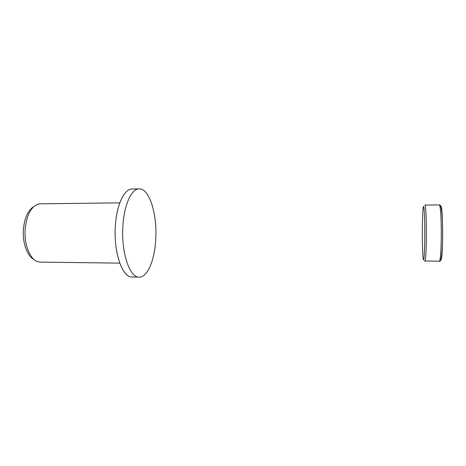 <?xml version="1.0" encoding="UTF-8"?>
<svg xmlns="http://www.w3.org/2000/svg" width="466" height="466" viewBox="0 0 466 466"><rect width="100%" height="100%" fill="white"/><g stroke="black" fill="none" stroke-linecap="round" stroke-linejoin="round"><path stroke-width="0.7" d="M139.194 188.876L132.082 189.004C124.253 188.666 116.442 205.023 115.335 226.622C113.582 252.846 122.523 277.783 132.047 276.99L139.159 277.124C147.699 277.462 154.904 259.399 155.778 238.615C157.217 214.01 149.394 188.386 139.194 188.876C131.558 188.532 123.933 204.935 122.849 226.604C121.137 252.916 129.868 277.922 139.159 277.124M119.791 202.85L40.227 203.823L37.95 204.172C30.966 206.951 26.713 215.17 25.187 228.829C23.842 244.312 30.109 259.812 37.927 261.746L40.204 262.102L119.768 263.139M33.837 206.578C28.094 210.108 24.628 217.61 23.434 229.08C22.298 242.413 27.145 256.05 33.814 259.341M439.514 261.176L425.114 261.024C425.842 260.051 426.466 244.691 426.343 229.144C426.18 214.11 425.732 206.089 425.009 205.075L439.351 204.929C440.399 205.949 441.052 214.01 441.29 229.132C441.465 244.767 440.574 260.203 439.514 261.176M440.731 206.298C443.108 203.584 443.341 258.356 440.947 259.824L440.714 259.941M423.681 259.649C423.017 261.222 422.406 250.102 422.342 236.588C422.254 223.138 422.714 209.147 423.367 206.857C424.013 204.178 424.707 214.535 424.794 229.348C424.893 244.132 424.345 258.479 423.681 259.649M439.351 204.929C441.541 203.817 442.683 216.923 442.63 233.093C442.805 249.374 441.151 262.253 439.852 261.141L439.327 261.304M424.281 260.762L424.986 261.146"/></g></svg>
